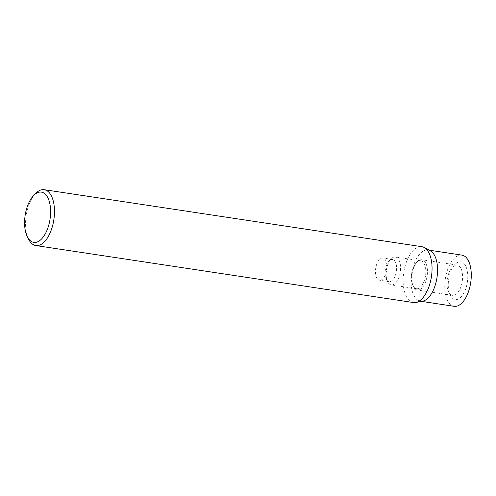 <?xml version="1.0" encoding="UTF-8"?>
<svg xmlns="http://www.w3.org/2000/svg" width="496" height="496" viewBox="0 0 496 496"><rect width="100%" height="100%" fill="white"/><g stroke="black" fill="none" stroke-linecap="round" stroke-linejoin="round"><path stroke-width="0.37" stroke-dasharray="2.48 1.86" d="M28.663 239.363A28.241 13.993 98.6 0 1 35.588 193.49M413.379 302.529A28.241 13.993 98.6 0 1 407.185 297.991A28.241 13.993 98.6 0 1 405.263 265.571A28.241 13.993 98.6 0 1 421.811 246.686M388.132 282.639A14.117 6.994 98.6 0 1 387.661 281.821A14.117 6.994 98.6 0 1 391.127 258.881A14.117 6.994 98.6 0 1 395.448 256.984A14.117 6.994 98.6 0 1 398.542 259.253A14.117 6.994 98.6 0 1 399.503 275.466A14.117 6.994 98.6 0 1 391.232 284.909A14.117 6.994 98.6 0 1 388.132 282.639M413.397 286.452A14.117 6.994 98.6 0 1 412.926 285.634A14.117 6.994 98.6 0 1 416.392 262.694A14.117 6.994 98.6 0 1 420.713 260.797A14.117 6.994 98.6 0 1 423.813 263.066A14.117 6.994 98.6 0 1 424.774 279.279A14.117 6.994 98.6 0 1 416.497 288.722A14.117 6.994 98.6 0 1 413.397 286.452M386.713 279.868A11.228 5.561 98.6 0 1 386.341 279.217A11.228 5.561 98.6 0 1 389.093 260.983A11.228 5.561 98.6 0 1 392.528 259.47A11.228 5.561 98.6 0 1 394.99 261.274A11.228 5.561 98.6 0 1 395.758 274.164A11.228 5.561 98.6 0 1 389.18 281.672A11.228 5.561 98.6 0 1 386.713 279.868M377.072 278.411A11.228 5.561 98.6 0 1 376.309 265.521A11.228 5.561 98.6 0 1 382.887 258.013A11.228 5.561 98.6 0 1 385.349 259.817A11.228 5.561 98.6 0 1 386.111 272.707A11.228 5.561 98.6 0 1 379.539 280.215A11.228 5.561 98.6 0 1 377.072 278.411M422.679 301.165A25.885 12.828 98.6 0 1 414.755 297.054A25.885 12.828 98.6 0 1 412.994 267.338A25.885 12.828 98.6 0 1 428.166 250.021A25.885 12.828 98.6 0 1 430.249 250.709M454.156 306.305A25.885 12.828 98.6 0 1 448.477 302.145A25.885 12.828 98.6 0 1 446.716 272.422A25.885 12.828 98.6 0 1 461.881 255.111M422.635 301.171A25.885 12.828 98.6 0 1 420.441 301.215A25.885 12.828 98.6 0 1 414.755 297.054A25.885 12.828 98.6 0 1 413.639 265.273A25.885 12.828 98.6 0 1 430.286 250.734M449.147 292.888A15.295 7.576 98.6 0 1 448.638 291.995A15.295 7.576 98.6 0 1 452.389 267.152A15.295 7.576 98.6 0 1 457.07 265.093A15.295 7.576 98.6 0 1 460.424 267.555A15.295 7.576 98.6 0 1 461.466 285.113A15.295 7.576 98.6 0 1 452.501 295.343A15.295 7.576 98.6 0 1 449.147 292.888M465.05 264.926A19.065 9.443 -81.4 0 0 455.03 264.424A19.065 9.443 -81.4 0 0 450.356 295.387A19.065 9.443 -81.4 0 0 450.994 296.49A19.065 9.443 -81.4 0 0 464.795 291.109A19.065 9.443 -81.4 0 0 465.05 264.926M413.974 287.575A15.295 7.576 98.6 0 1 413.466 286.688A15.295 7.576 98.6 0 1 417.217 261.845A15.295 7.576 98.6 0 1 421.898 259.786A15.295 7.576 98.6 0 1 425.258 262.248A15.295 7.576 98.6 0 1 426.293 279.806A15.295 7.576 98.6 0 1 417.334 290.036A15.295 7.576 98.6 0 1 413.974 287.575M420.713 260.797L395.448 256.984M386.341 279.217L387.661 281.821M389.093 260.983L391.127 258.881M392.528 259.47L382.887 258.013M429.263 250.189L428.166 250.021M448.638 291.995L450.356 295.387M452.389 267.152L455.03 264.424M457.07 265.093L421.898 259.786M412.926 285.634L413.466 286.688M416.392 262.694L417.217 261.845M452.501 295.343L417.334 290.036M421.538 301.382L420.441 301.215M389.18 281.672L379.539 280.215M416.497 288.722L391.232 284.909"/><path stroke-width="0.74" d="M33.604 195.542L35.588 193.49A28.241 13.993 98.6 0 1 44.231 189.695A28.241 13.993 98.6 0 1 50.431 194.234A28.241 13.993 98.6 0 1 52.347 226.653A28.241 13.993 98.6 0 1 35.805 245.545A28.241 13.993 98.6 0 1 29.605 241A28.241 13.993 98.6 0 1 28.663 239.363L27.373 236.821A25.414 12.592 98.6 0 1 33.604 195.542A25.414 12.592 98.6 0 1 46.959 196.205A25.414 12.592 98.6 0 1 46.624 231.117A25.414 12.592 98.6 0 1 28.222 238.297A25.414 12.592 98.6 0 1 27.373 236.821M44.231 189.695L421.811 246.686A28.241 13.993 98.6 0 1 424.123 247.454A28.241 13.993 98.6 0 1 428.005 251.224A28.241 13.993 98.6 0 1 430.534 281.325A28.241 13.993 98.6 0 1 415.822 302.473A28.241 13.993 98.6 0 1 413.379 302.529L35.805 245.545M430.249 250.709A25.885 12.828 98.6 0 1 433.845 254.181A25.885 12.828 98.6 0 1 436.164 281.778A25.885 12.828 98.6 0 1 422.679 301.165L415.822 302.473M429.263 250.189L461.881 255.111A25.885 12.828 98.6 0 1 467.567 259.272A25.885 12.828 98.6 0 1 469.328 288.988A25.885 12.828 98.6 0 1 454.156 306.305L421.538 301.382M424.123 247.454L430.286 250.734A25.885 12.828 98.6 0 1 433.845 254.181A25.885 12.828 98.6 0 1 436.151 281.815A25.885 12.828 98.6 0 1 422.635 301.171"/></g></svg>
